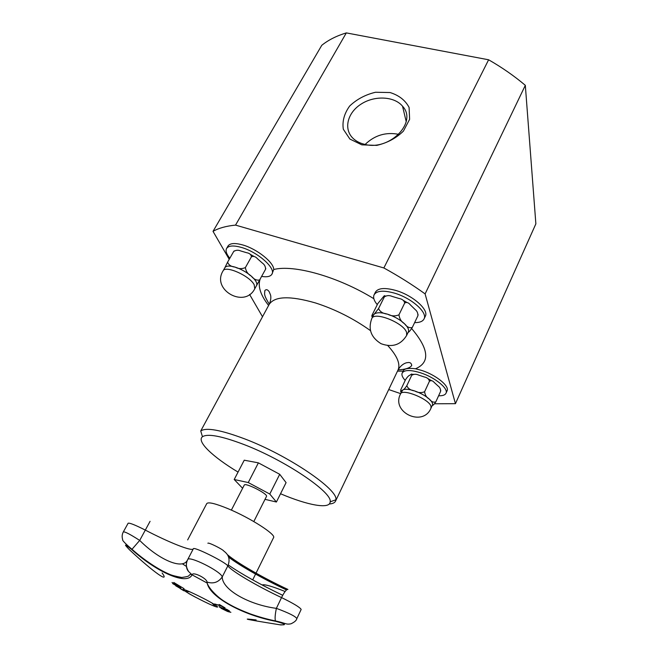 <?xml version="1.0" encoding="UTF-8"?>
<svg xmlns="http://www.w3.org/2000/svg" width="658" height="658" viewBox="0 0 658 658"><rect width="100%" height="100%" fill="white"/><g stroke="black" fill="none" stroke-linecap="round" stroke-linejoin="round"><path stroke-width="0.99" d="M187.662 539.914L206.76 503.584C208.315 501.783 215.511 503.526 228.351 508.815C250.427 517.986 276.368 534.683 273.564 537.619L252.705 579.887M231.361 510.123L244.25 485.102C244.998 482.182 268.398 494.1 266.482 496.428L253.807 521.564M174.016 584.312L172.067 582.503L180.506 588.055L172.75 583.654L174.016 584.312L173.704 583.613L172.042 582.486M179.354 587.323L178.343 586.665M174.979 584.855L174.025 584.304M228.943 610.953L219.369 607.03L226.796 609.357L229.428 610.945L225.768 609.843L219.114 606.66M225.258 609.604L228.244 610.451L226.336 609.341L220.249 607.235L225.258 609.604M228.227 610.394L220.307 607.202M229.428 610.895L228.984 610.871M194.76 596.814L189.94 594.19M188.772 593.549L195.739 597.341M224.205 607.671L221.927 606.339L214.582 603.945L221.022 605.804L219.632 604.653L225.085 607.902L221.968 606.257L214.969 604.06M224.773 607.721L224.246 607.581M221.022 605.804L219.073 604.505M182.176 589.774L183.993 590.835M181.707 589.494L180.202 588.597M230.892 612.318L227.619 611.496L220.981 608.263L230.892 612.318L228.573 611.775M227.635 611.414L229.724 611.874L225.727 610.336L227.635 611.414M226.558 610.961L224.592 609.917M224.6 609.9L220.989 608.28M229.683 611.956L225.768 610.279M175.702 585.776L182.595 589.782L175.719 585.752M180.909 587.545L174.041 582.569M180.646 587.545L173.778 582.478L184.059 588.663L175.456 583.539L180.687 587.462M183.746 588.474L175.456 583.539M162.131 572.986C169.978 583.654 154.482 573.093 129.486 549.784C123.498 543.607 124.263 543.541 131.773 549.595C157.204 572.452 187.053 585.669 192.046 574.821L188.69 571.621C186.033 567.805 185.679 563.84 187.629 559.719L187.653 559.678C185.638 563.454 186 567.459 188.739 571.687M215.108 604.957L212.986 604.003M192.136 574.656C193.082 571.522 207.007 578.456 207.007 582.059L207.188 583.07C209.779 597.168 243.123 615.172 275.595 621.3C285.761 624.023 287.192 625.182 279.88 624.787C246.75 619.499 238.838 617.887 256.151 619.951M275.595 621.3L275.414 620.922C267.296 619.277 258.8 616.891 249.917 613.758C236.37 608.51 230.506 605.121 225.941 602.333C216.753 596.995 208.496 587.791 207.188 583.07L192.046 574.821C190.935 574.039 189.891 574.319 188.92 575.668C188.78 576.244 186.387 576.844 181.748 577.469C175.702 576.359 171.623 575.289 169.493 574.253C159.17 570.042 143.896 559.966 132.011 549.282L131.773 549.595M216.466 605.878C218.308 607.244 217.93 607.474 215.347 606.569C209.186 604.447 190.532 594.939 185.194 591.205C174.354 584.024 208.8 600.137 216.466 605.878M296.84 618.643C295.73 616.431 288.911 613.001 276.376 608.354C249.078 604.825 222.059 589.658 222.248 576.91C221.113 571.358 188.402 555.072 187.653 559.678L193.329 548.797C193.37 546.14 225.455 562.031 227.824 565.896C231.772 571.267 257.467 586.319 281.534 597.587C293.591 603.485 300.13 607.441 301.158 609.456L296.84 618.635C296.478 620.436 294.504 622.164 290.918 623.825C285.769 624.755 286.23 623.282 275.414 620.913C274.805 618.495 275.126 614.309 276.376 608.354L281.534 597.587C284.388 591.929 286.518 589.214 287.916 589.445M188.69 571.621C185.523 568.454 186.107 562.524 187.481 560.016C182.883 570.173 159.22 559.958 139.702 540.424L132.003 549.282C130.835 548.385 121.656 540.547 122.692 539.683C121.812 536.862 122.026 534.271 123.342 531.894C124.88 531.541 130.333 534.386 139.702 540.424L145.319 530.093C168.81 542.373 191.823 551.568 193.246 548.945M207.007 582.059C213.348 584.065 218.431 582.355 222.248 576.91L227.824 565.896C230.308 559.761 229.017 554.859 223.95 551.182C222.791 549.233 207.969 541.929 207.879 543.253M279.88 624.787L281.27 624.977M283.269 623.537L283.623 623.085M242.613 488.277L234.199 479.509L248.255 482.553L269.78 494.043L276.409 502.013L265.001 499.348M226.582 248.485L227.964 246.076C229.946 243.147 234.89 242.777 242.777 244.965C257.023 248.946 273.925 262.501 273.728 269.509L271.918 274.213C276.179 268.415 257.714 251.956 241.379 247.424C233.491 245.22 228.556 245.574 226.582 248.485C225.357 250.887 226.442 254.144 229.823 258.249M402.211 373.012L403.313 370.693C404.538 368.554 408.61 367.921 415.511 368.776L421.605 370.396C435.983 374.92 449.825 386.205 447.053 390.885L445.984 393.254C448.74 388.598 434.872 377.322 420.487 372.782C410.428 369.73 404.341 369.804 402.211 373.012C401.405 374.92 402.4 377.388 405.196 380.406M234.223 250.912L233.697 251.463C235.934 250.04 238.254 249.859 240.672 250.937L246.594 252.697C249.53 253.182 251.15 254.547 251.43 256.809C253.552 255.896 255.608 256.579 257.607 258.865L262.246 262.97C264.483 264.5 265.593 266.597 265.561 269.262L259.647 279.963C256.686 280.629 253.898 279.346 251.274 276.113C247.91 274.18 245.944 271.335 245.385 267.584C241.922 269.097 238.509 268.949 235.161 267.14C231.081 266.646 228.565 264.968 227.619 262.123L224.839 267.773M265.766 268.349L265.618 269.138M233.697 251.463L227.619 262.123M251.43 256.809L245.385 267.584M254.761 288.772L254.185 284.766C249.826 275.866 225.307 264.977 223.062 270.89C211.193 289.948 244.792 308.775 254.761 288.772L259.647 279.963M256.546 285.539C257.541 283.294 255.781 280.152 251.274 276.113C246.437 272.067 241.067 269.073 235.161 267.14C229.658 265.544 226.237 265.725 224.904 267.666L223.062 270.89M261.613 276.409C267.033 277.281 270.463 276.549 271.918 274.213M404.695 303.025L398.962 314.804C395.236 316.408 391.411 316.202 387.488 314.162C380.867 312.246 376.401 312.279 374.098 314.253L372.272 315.988C371.671 316.564 371.63 316.227 372.148 314.96L377.84 303.535L383.861 296.223C384.708 295.294 384.872 295.516 384.354 296.898C386.748 295.352 389.355 295.195 392.193 296.429L398.945 298.452C402.252 299.02 404.168 300.55 404.695 303.025C406.628 301.948 408.503 302.548 410.312 304.819L415.173 309.556C417.082 311.028 417.995 313.101 417.896 315.774L418.077 314.54M384.354 296.898L378.572 308.528L373.522 315.042L371.778 318.554C367.912 329.074 371.005 337.447 381.031 343.69C392.143 347.753 400.673 345.014 406.628 335.49L406.652 332.668C404.357 323.119 374.221 311.012 371.778 318.554M417.896 315.774L412.303 327.454C409.523 328.293 406.907 327.034 404.456 323.687C399.883 319.533 394.224 316.366 387.488 314.162C382.874 313.553 379.905 311.678 378.572 308.528M406.628 335.49L408.322 331.953C409.218 329.822 407.927 327.067 404.456 323.687C401.306 321.754 399.48 318.793 398.962 314.804M408.042 332.529C409.087 331.994 410.51 330.3 412.303 327.454M371.959 316.169L372.305 317.493M414.622 322.617C419.582 322.675 422.724 321.458 424.032 318.957C427.939 312.558 411.316 297.86 394.257 293.065C383.433 290.129 376.721 290.688 374.114 294.759C372.921 297.408 373.974 300.714 377.273 304.679M374.114 294.759L375.422 292.144C378.037 288.048 384.757 287.464 395.573 290.384C412.624 295.154 429.222 309.869 425.298 316.309L424.032 318.957M400.656 393.632L388.714 389.552M229.223 259.31L213.019 231.353C218.695 228.104 226.204 226.023 235.539 225.11L383.861 267.962C398.649 276.097 412.401 284.75 425.109 293.904L455.443 403.675L434.519 403.782M262.493 316.712L249.588 294.447M238.056 472.09C212.805 456.956 196.281 441.329 202.458 436.739C207.541 433.408 221.302 435.966 243.723 444.43C284.889 460.074 332.693 492.464 330.168 501.807C330.094 509.514 307.664 505.311 280.53 493.747M234.199 479.509L244.241 460.197L258.38 462.854L279.716 474.295L286.082 482.627L276.409 502.013M269.303 304.177C264.08 295.565 265.001 295.203 264.565 293.97L264.845 290.573C266.194 289.109 267.65 289.512 269.221 291.765L270.594 295.129C271.178 297.885 270.693 301.002 269.147 304.465L200.739 430.965C206.069 427.281 220.627 429.888 244.431 438.787C288.196 455.287 338.845 489.856 335.851 499.809L335.514 501.174C334.683 502.835 332.594 503.781 329.247 504.003M455.443 403.675L535.867 223.843L525.323 85.326C514.219 75.95 501.98 67.437 488.614 59.788L346.322 32.9C336.534 35.869 328.35 39.998 321.77 45.303L213.019 231.353M364.433 144.283C359.885 143.181 356.126 141.24 353.165 138.451C343.353 129.272 347.284 112.929 360.938 104.203C374.435 95.311 394.265 96.142 402.548 106.226C417.937 122.306 389.273 151.365 364.433 144.283M361.801 144.842L376.738 145.385C387.258 142.942 396.149 138.188 403.403 131.131L409.621 119.295L409.095 107.435C405.344 100.312 399.011 95.344 390.079 92.539L375.496 92.26C365.371 94.686 356.759 99.276 349.661 106.028C344.224 113.604 342.111 121.352 343.328 129.256L349.883 139.052L361.801 144.842M398.789 134.355C385.901 131.855 374.69 135.219 365.141 144.439M488.614 59.788L383.861 267.962M346.322 32.9L235.539 225.11M525.323 85.326L425.109 293.904M438.606 395.771C442.604 395.91 445.063 395.071 445.984 393.254M430.998 408.166L432.438 405.007C433.03 403.527 431.961 401.536 429.238 399.036C425.381 395.713 420.511 393.015 414.63 390.942C408.848 389.075 404.867 388.771 402.704 390.021L400.492 393.978C390.844 412.41 423.069 427.494 430.998 408.166L431.006 406.397C429.329 399.102 402.137 388.097 400.492 393.978M400.599 391.148L401.133 392.62M432.174 405.591C433.129 405.377 434.354 404.119 435.851 401.816C433.507 402.696 431.303 401.775 429.238 399.036C426.581 397.564 425.043 395.121 424.616 391.724C421.391 393.106 418.069 392.842 414.63 390.942C410.617 390.317 408.009 388.574 406.809 385.72L411.686 375.34C412.089 373.966 411.842 373.662 410.946 374.427L409.613 375.34C408.618 375.636 407.261 377.083 405.542 379.674L400.73 389.873L401.339 392.184M406.809 385.72C405.048 388.36 403.675 389.791 402.704 390.021L400.895 391.123M411.686 375.34C413.857 373.974 416.234 373.917 418.825 375.167L424.155 376.927C427.149 377.503 428.909 378.942 429.452 381.237C431.13 380.192 432.742 380.628 434.313 382.537L438.179 386.098C439.857 387.274 440.663 389.043 440.597 391.403L435.851 401.816M440.597 391.403L440.737 390.186M429.452 381.237L424.616 391.724M279.716 474.295L269.78 494.043M258.38 462.854L248.255 482.553M228.252 564.951C241.938 574.311 260.091 584.427 282.71 595.293M286.518 589.938C263.792 579.262 239.759 565.707 228.606 557.12M227.561 554.793C237.382 563.149 263.439 578.037 287.826 589.395M262.106 584.97C264.31 584.065 271.984 586.245 285.111 591.501M187.67 559.637L193.345 548.772M150.073 521.317L145.319 530.093C135.334 525.035 129.601 522.74 128.129 523.225L123.35 531.87M269.147 304.465C274.567 296.108 290.063 295.615 315.626 302.993C335.202 309.326 353.461 318.521 370.413 330.587M387.833 345.631C397.276 356.027 400.656 364.187 397.983 370.109C401.429 363.808 406.619 362.55 407.417 362.657C409.909 362.114 411.357 363.035 411.752 365.429L410.724 366.662C408.034 368.595 403.831 369.648 398.123 369.812M411.669 328.572C429 349.085 430.283 362.492 415.511 368.776M273.728 269.509C293.789 264.302 338.048 276.656 373.851 298.716M268.604 305.468C260.428 294.949 257.623 286.115 260.198 278.967M403.115 371.104L397.49 371.137M182.291 563.766L186.518 566.489M287.653 589.362C263.718 578.201 238.311 563.709 227.816 555.245M215.347 606.569L212.041 603.09M189.956 591.838L185.194 591.205M250.525 254.481L253.947 256.39M385.473 295.977L384.691 296.075M403.658 300.599L406.792 302.376M372.28 315.98L372.593 316.917M330.168 501.807L335.851 499.809M202.458 436.739L200.739 430.965M335.514 501.174L397.983 370.109M406.192 121.549L402.548 106.226M428.144 378.745L431.525 380.637M413.479 374.32L411.966 374.328"/></g></svg>
